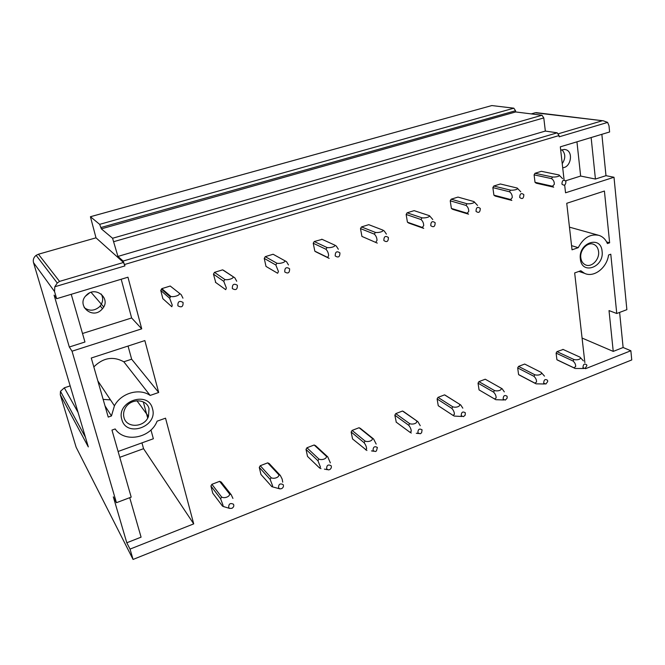 <?xml version="1.0" encoding="UTF-8"?>
<svg xmlns="http://www.w3.org/2000/svg" width="665" height="665" viewBox="0 0 665 665"><rect width="100%" height="100%" fill="white"/><g stroke="black" fill="none" stroke-linecap="round" stroke-linejoin="round"><path stroke-width="1" d="M90.423 216.724L96.001 237.829L123.507 262.467L124.945 265.909L123.125 261.054L117.938 256.424L112.568 238.261L101.346 228.86L99.667 224.346L90.423 216.724L491.842 105.56L90.432 216.732M123.507 262.467L59.542 281.395L57.265 283.032L54.804 286.765L54.538 291.536L56.641 298.701L127.954 277.205L141.72 328.834L72.028 351.203L69.318 347.005L54.089 295.135L56.641 298.701M585.557 368.684L630.861 350.746L631.75 359.94L133.067 559.448L130.032 549.099L193.715 523.879L165.535 418.177L157.098 421.178C150.722 438.102 124.613 443.231 115.178 428.958L111.961 430.089L131.196 497.129L116.433 502.707L72.028 351.203M584.868 362.641L574.668 272.933L580.819 270.746L584.593 273.348C593.903 277.928 606.904 267.887 608.566 255.003L610.786 254.221L616.754 313.498L626.871 309.674L614.003 177.256L565.549 192.8L564.668 185.086M564.078 179.866L560.321 146.832L609.606 131.978L609.007 125.818L607.635 122.41L559.182 136.815L559.041 135.56L124.571 264.504M152.501 408.759C148.436 390.214 115.951 401.311 121.836 419.499C126.375 437.986 158.195 426.564 152.501 408.759M158.686 392.483L150.149 395.434C139.442 387.803 121.072 392.998 114.43 405.808L111.462 415.966L108.229 417.096L91.271 358.019L144.854 340.58L158.686 392.483L131.645 359.2L128.054 346.049M578.242 247.671L572.033 249.816L566.746 203.299L604.418 191.038L609.63 242.792L607.411 243.565C605.632 239.383 602.814 236.657 598.957 235.368C590.37 233.623 583.463 237.729 578.242 247.671L571.559 245.643M563.164 349.474L556.962 351.635L556.106 353.123L556.913 359.715L558.143 360.38M535.009 182.293L536.223 183.199L553.687 187.164L552.457 186.242L535.009 182.293L534.095 174.853L535.009 173.282L541.376 171.312L558.982 174.97L562.573 178.669M525.333 364.378L524.677 364.054L518.55 366.407L517.678 367.911L518.592 374.57L519.764 375.284M493.896 195.153L495.167 196.059L511.842 200.431L510.554 199.508L493.896 195.153L492.865 187.621L493.787 186.025L500.371 183.989L517.195 188.045L520.786 191.828M486.331 379.823L485.242 379.216L478.916 381.644L478.035 383.173L479.058 389.906L480.255 390.604M451.394 208.444L452.724 209.359L468.542 214.163L467.196 213.232L451.394 208.444L450.23 200.822L451.178 199.192L457.986 197.089L473.954 201.57L477.545 205.435M445.808 395.584L444.536 394.869L438.011 397.379L437.105 398.934L438.252 405.725L438.958 406.19M432.782 219.525L429.49 215.718L414.137 210.647L407.096 212.817L406.14 214.471L407.429 222.193L409.008 223.049M403.83 411.743L402.5 411.028L395.758 413.622L394.835 415.201L396.274 422.192M361.935 236.424L377.288 243.099L361.935 236.424L360.497 228.602L361.477 226.923L368.767 224.67L382.824 230.082L384.295 231.029L386.407 234.122M376.174 444.07L373.597 438.991L360.455 428.443L359.067 427.728L352.093 430.413L351.162 432.017L352.55 438.958L366.922 450.513M322.126 239.35L314.229 241.528L313.232 243.24L314.819 251.162L316.341 252.077M330.347 462.89L327.77 456.905L315.609 445.708L314.154 444.993L306.947 447.769L306 449.407L307.529 456.423L319.491 467.919L320.979 468.626M274.379 254.953L273.091 254.246L265.26 256.665L264.246 258.411L266 266.424L267.529 267.322M282.725 482.167L282.16 479.083L280.331 475.45L269.217 463.563L267.704 462.857L260.239 465.724L259.275 467.387L260.954 474.477L271.852 486.68L279.707 488.825M224.271 270.788L222.609 269.849L214.487 272.359L213.457 274.138L215.751 282.525M232.925 498.409L231.179 494.66L221.212 482.042L219.625 481.344L211.902 484.311L210.913 486.007L212.75 493.172L222.492 506.115L225.119 507.071M160.747 290.455L162.858 298.685L171.819 306.74L172.243 305.127L169.675 298.286L170.764 296.415L161.803 288.643L160.747 290.455L169.675 298.286M182.95 298.169L181.204 294.67L170.232 286.033L161.803 288.643M580.354 258.968C581.709 275.393 604.335 267.272 602.099 251.353C601.019 234.911 578.043 242.758 580.354 258.968M141.72 328.834L131.628 317.97L121.205 279.242M118.096 451.477L153.357 438.759L150.955 429.956M147.705 418.044L143.299 401.901M193.715 523.879L143.557 448.692L141.944 442.873M123.125 261.054L557.195 132.817L559.041 135.56M70.158 385.875L64.314 387.82L60.482 391.303L60.282 394.727L76.134 447.254L133.067 559.448M557.195 132.817L545.342 131.072L117.938 256.424M545.342 131.072L543.787 117.913L113.964 241.611M112.568 238.261L541.992 115.236L543.787 117.913M541.992 115.236L515.683 111.953L101.346 228.86M515.683 111.953L515.533 110.747L100.98 227.513M99.667 224.346L513.846 108.187L515.533 110.747M513.846 108.187L491.842 105.56M607.635 122.41L603.338 120.822L535.184 112.784L531.285 113.898M535.184 112.784L537.32 112.767M601.858 134.313L605.981 175.685L595.424 179.051L580.645 176.05L565.641 180.797M614.003 177.256L605.981 175.685M619.622 312.417L623.122 347.512L613.238 351.403L582.066 338.044M630.861 350.746L623.122 347.512M591.135 137.547L595.424 179.051M576.946 141.82L580.645 176.05M609.63 242.792L606.638 241.935M616.754 313.498L609.024 310.588L613.238 351.403M562.698 167.721C570.894 167.497 573.646 151.745 565.799 149.683L564.386 149.409L560.711 150.257M561.917 149.733C565.607 153.748 565.716 158.386 562.233 163.632M580.811 257.779C581.293 261.303 582.873 263.673 585.557 264.903C591.584 267.787 599.689 259.45 598.575 251.57C598.076 247.829 596.364 245.377 593.421 244.221C587.419 241.794 579.672 250.09 580.811 257.779M96.001 237.829L38.437 254.221L36.134 255.335C33.691 257.288 32.818 259.724 33.516 262.633L88.312 446.913L60.282 394.727M130.032 549.099L126.799 542.781L113.316 496.855L116.433 502.707M71.23 294.304L84.954 342.01L69.318 347.005M131.628 317.97L82.502 333.498M131.645 359.2L123.823 361.785C113.166 355.991 103.166 357.704 93.823 366.905M150.149 395.434L123.823 361.785M111.462 415.966L105.012 405.891M129.725 497.686L141.08 537.162L126.799 542.781M143.557 448.692L119.775 457.32M103.15 399.391L110.498 399.898M101.62 309.666L102.518 308.685C111.371 298.809 95.818 285.418 86.475 295.085L86.251 295.318C76.018 305.069 92.028 319.765 101.62 309.666M89.459 292.999L85.494 296.166M101.213 294.013C103.424 298.086 103.092 302.068 100.199 305.966L99.309 306.939C94.28 311.021 89.251 311.245 84.214 307.621M149.026 408.767L148.47 416.465C144.571 427.587 126.516 428.501 123.989 417.52C123.216 414.603 123.54 411.677 124.962 408.751C129.717 398.185 146.799 398.327 149.026 408.767M561.925 184.105C562.116 180.273 563.455 179.351 565.94 181.337C565.749 185.169 564.41 186.092 561.925 184.105M558.982 174.97C561.011 175.884 556.414 177.331 552.499 176.998L535.009 173.282M552.457 186.242L554.269 184.388C554.46 181.961 553.563 180.032 551.559 178.619L552.499 176.998M551.559 178.619L534.095 174.853M582.964 367.654C583.163 364.212 584.41 363.273 586.705 364.844L586.879 365.667L585.034 368.526L582.964 367.654M583.38 360.862L579.98 357.147L562.898 349.358M583.787 368.518L574.984 368.485L573.845 367.762L575.624 366.664C575.84 364.653 574.984 362.774 573.055 361.029L573.937 359.507L556.962 351.635M573.937 359.507C577.694 360.488 581.975 358.809 579.98 357.147M573.055 361.029L556.106 353.123M573.845 367.762L556.913 359.715M519.714 197.488C519.864 193.598 521.244 192.65 523.845 194.654C523.688 198.536 522.316 199.483 519.714 197.488M517.195 188.045C519.057 189.035 514.303 190.531 510.479 190.148L493.787 186.025M510.554 199.508L512.225 197.671C512.366 195.219 511.468 193.257 509.531 191.786L510.479 190.148M509.531 191.786L492.865 187.621M543.696 383.173C543.862 379.69 545.142 378.734 547.544 380.297L547.711 381.577L545.832 384.046L543.696 383.173M544.477 376.124L541.077 372.334L524.677 364.054M544.469 383.996L536.032 383.838L534.843 383.115L536.505 382.059C536.672 380.039 535.815 378.127 533.945 376.315L534.835 374.769L518.55 366.407M534.835 374.769C538.509 375.825 542.939 374.096 541.077 372.334M535.217 383.406L518.958 374.861M533.945 376.315L517.678 367.911M534.843 383.115L518.592 374.57M476.015 211.337C476.123 207.389 477.545 206.424 480.271 208.436C480.163 212.376 478.742 213.34 476.015 211.337M473.954 201.57C475.641 202.65 470.72 204.197 467.013 203.748L451.178 199.192M467.196 213.232L468.725 211.42C468.792 208.951 467.902 206.948 466.04 205.41L467.013 203.748M466.04 205.41L450.23 200.822M503.139 399.2C503.264 395.675 504.585 394.694 507.096 396.257L507.171 398.077L505.342 400.072L503.139 399.2M504.319 391.893L502.15 388.742L485.242 379.216M503.846 399.981L495.816 399.698L494.577 398.975L496.115 397.961C496.215 395.933 495.367 393.979 493.563 392.101L494.469 390.53L478.916 381.644M494.469 390.53C498.052 391.66 502.624 389.873 500.911 388.019M493.563 392.101L478.035 383.173M494.577 398.975L479.058 389.906M430.754 225.676C430.829 221.678 432.292 220.689 435.151 222.709C435.085 226.699 433.622 227.688 430.754 225.676M429.191 215.576C430.687 216.74 425.592 218.336 422.001 217.821L407.096 212.817M422.001 217.821L421.012 219.525C422.79 221.121 423.68 223.166 423.688 225.659L422.308 227.438L423.721 228.378L408.817 223.107M421.012 219.525L406.14 214.471M422.308 227.438L407.429 222.193M461.219 415.766C461.311 412.2 462.674 411.194 465.3 412.757L465.168 415.168L463.488 416.647L461.219 415.766M459.798 404.37L444.91 395.018M462.823 408.177L460.712 404.943L444.536 394.869M461.859 416.481L454.27 416.074L452.973 415.359L454.386 414.386C454.428 412.35 453.58 410.355 451.843 408.41L452.765 406.814L438.011 397.379M452.765 406.814C456.24 408.027 460.97 406.174 459.424 404.212M451.843 408.41L437.105 398.934M452.973 415.359L438.252 405.725M383.855 240.539C383.88 236.482 385.392 235.468 388.393 237.496C388.368 241.553 386.864 242.567 383.855 240.539M382.824 230.082C384.121 231.337 378.834 232.999 375.368 232.409L361.477 226.923M375.808 242.16L377.022 240.406C376.939 237.895 376.049 235.809 374.362 234.138L375.368 232.409M374.362 234.138L360.497 228.602M417.886 432.89C417.936 429.282 419.332 428.252 422.084 429.814L421.602 432.815L420.18 433.788L417.886 432.89M417.52 421.419L403.464 411.485M420.247 425.691L417.886 421.685L402.5 411.028M411.327 433.006L409.973 432.292L411.244 431.369C411.219 429.316 410.372 427.287 408.709 425.268L409.657 423.647L395.758 413.622M409.657 423.647C413.023 424.943 417.903 423.031 416.539 420.953M408.709 425.268L394.835 415.201M409.973 432.292L396.099 422.076M335.218 255.959C335.193 251.835 336.756 250.796 339.906 252.841C339.94 256.948 338.377 257.987 335.218 255.959M338.335 249.259L336.307 246.067L334.761 245.119L321.777 239.192M334.761 245.119C335.833 246.474 330.347 248.195 327.03 247.53L314.229 241.528M327.03 247.53L326.008 249.292C327.596 251.029 328.477 253.166 328.643 255.693L327.604 257.422L329.158 258.361L315.642 251.736M326.008 249.292L313.232 243.24M327.604 257.422L314.819 251.162M373.048 450.612C373.057 446.955 374.503 445.907 377.379 447.454L376.457 450.953L375.284 451.535L373.048 450.612M365.509 449.798L366.623 448.933C366.531 446.872 365.692 444.802 364.104 442.699L365.068 441.053C368.31 442.441 373.364 440.463 372.184 438.268L373.597 438.991M372.184 438.268L359.067 427.728M365.068 441.053L352.093 430.413M364.104 442.699L351.162 432.017M284.753 271.952C284.67 267.771 286.282 266.707 289.591 268.751C289.682 272.924 288.061 273.988 284.753 271.952M288.477 264.953L286.532 261.669L273.091 254.246M284.903 260.713C285.742 262.176 280.048 263.963 276.889 263.215L265.26 256.665M266 266.424L277.613 273.249L278.46 271.553L275.842 265.019L276.889 263.215M275.842 265.019L264.246 258.411M326.64 468.95C326.598 465.251 328.086 464.17 331.103 465.716C331.702 467.179 331.278 468.451 329.815 469.532L328.593 469.931L326.64 468.95M319.491 467.919L320.447 467.104L317.945 460.745L318.926 459.066C322.043 460.554 327.271 458.501 326.299 456.19L327.77 456.905M326.299 456.19L314.154 444.993M318.926 459.066L306.947 447.769M317.945 460.745L306 449.407M232.343 288.56C232.201 284.321 233.872 283.224 237.355 285.277C237.496 289.508 235.826 290.605 232.343 288.56M234.047 277.305L223.473 270.248M236.715 281.245L234.861 277.854L222.609 269.849M233.157 276.898C233.731 278.477 227.821 280.331 224.837 279.5L214.487 272.359M215.385 282.259L225.718 289.674L226.366 288.02L223.764 281.337L224.837 279.5M223.764 281.337L213.457 274.138M278.56 487.952C278.477 484.203 280.015 483.098 283.165 484.635C283.83 486.206 283.34 487.528 281.686 488.609L280.023 488.9L278.56 487.952M271.852 486.68L272.633 485.924L270.156 479.432L271.145 477.719C274.121 479.307 279.541 477.187 278.785 474.735L280.331 475.45M278.785 474.735L267.704 462.857M271.145 477.719L260.239 465.724M270.156 479.432L259.275 467.387M177.888 305.817C177.68 301.519 179.409 300.389 183.066 302.45C183.274 306.74 181.545 307.87 177.888 305.817M170.232 286.033L181.204 294.67M179.417 293.714C179.708 295.41 173.565 297.338 170.764 296.415M228.735 507.644C228.602 503.846 230.181 502.715 233.49 504.236C234.213 505.874 233.681 507.229 231.91 508.326L229.649 508.409L228.735 507.644M222.492 506.115L223.091 505.425L220.63 498.783L221.644 497.046C224.462 498.742 230.082 496.547 229.558 493.954L231.179 494.66M229.558 493.954L219.625 481.344M221.644 497.046L211.902 484.311M220.63 498.783L210.913 486.007M124.945 265.909L54.804 286.765M601.717 120.939L558.4 133.756M59.542 281.395L38.437 254.221M33.516 262.633L54.538 291.536M78.054 412.408L64.314 387.82M603.338 120.822L536.198 112.634M569.456 227.147L598.226 235.169M578.899 271.428L584.593 273.348M592.823 244.047L593.421 244.221M36.134 255.335L57.265 283.032M60.482 391.303L85.461 437.312M114.43 405.808L97.83 380.862M91.097 292.342L103.707 306.922M100.199 305.966L102.518 308.685M148.47 416.465L136.907 400.737M574.078 367.953L557.145 359.906M423.031 228.004L408.152 222.75M418.46 433.547L416.29 433.256M373.63 451.252L371.469 450.887M327.413 469.698L324.437 469.116M170.381 296.947L161.437 289.15M229.649 508.409L223.199 506.497"/></g></svg>
